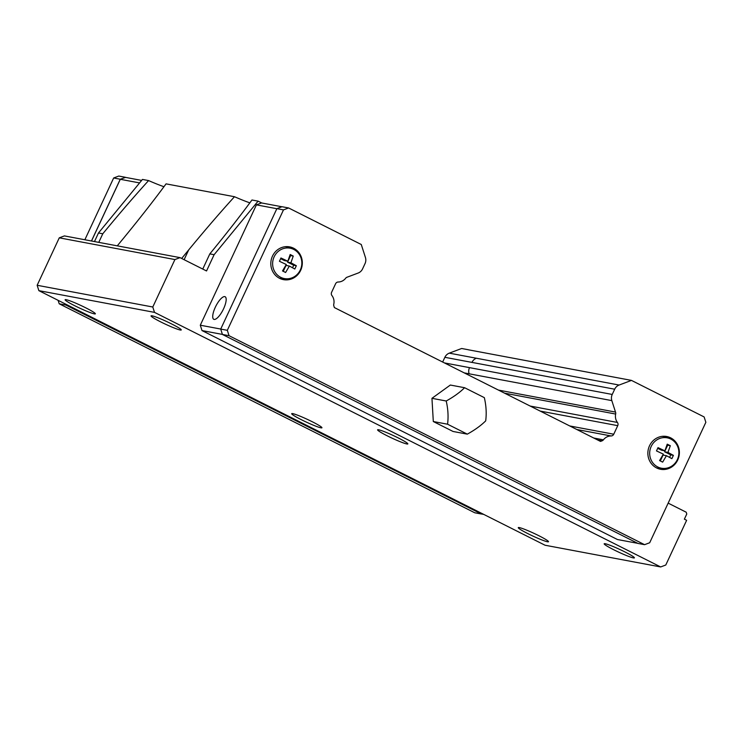 <?xml version="1.0" encoding="UTF-8"?>
<svg xmlns="http://www.w3.org/2000/svg" width="743" height="743" viewBox="0 0 743 743"><rect width="100%" height="100%" fill="white"/><g stroke="black" fill="none" stroke-linecap="round" stroke-linejoin="round"><path stroke-width="1.11" d="M605.183 543.727A16.671 1.449 25 0 1 622.365 550.674A16.671 1.449 25 0 1 634.401 557.863A16.671 1.449 25 0 1 633.398 557.909A16.671 1.449 25 0 1 616.216 550.972A16.671 1.449 25 0 1 604.18 543.774A16.671 1.449 25 0 1 605.183 543.727M519.283 527.586A16.671 1.449 25 0 1 536.465 534.533A16.671 1.449 25 0 1 548.501 541.731A16.671 1.449 25 0 1 547.498 541.777A16.671 1.449 25 0 1 530.316 534.83A16.671 1.449 25 0 1 518.28 527.632A16.671 1.449 25 0 1 519.283 527.586M152.036 315.821A16.671 1.449 25 0 1 169.218 322.759A16.671 1.449 25 0 1 181.255 329.957A16.671 1.449 25 0 1 180.252 330.003A16.671 1.449 25 0 1 163.07 323.056A16.671 1.449 25 0 1 151.033 315.868A16.671 1.449 25 0 1 152.036 315.821M66.136 299.68A16.671 1.449 25 0 1 83.318 306.627A16.671 1.449 25 0 1 95.355 313.825A16.671 1.449 25 0 1 94.352 313.871A16.671 1.449 25 0 1 77.17 306.924A16.671 1.449 25 0 1 65.133 299.726A16.671 1.449 25 0 1 66.136 299.68M94.482 241.559L98.485 232.977L102.775 233.785L98.773 242.367M102.775 233.785C118.806 214.29 134.074 196.561 148.581 180.577A32.339 2.814 -155 0 0 163.962 186.707M181.673 258.453L188.676 249.927C204.706 230.432 219.974 212.693 234.482 196.719A32.339 2.814 -155 0 0 249.862 202.848M406.82 443.961A16.671 1.449 25 0 1 389.638 437.014A16.671 1.449 25 0 1 377.602 429.816A16.671 1.449 25 0 1 378.605 429.77A16.671 1.449 25 0 1 395.787 436.717A16.671 1.449 25 0 1 407.833 443.915A16.671 1.449 25 0 1 406.82 443.961M320.92 427.819A16.671 1.449 25 0 1 303.738 420.872A16.671 1.449 25 0 1 291.702 413.684A16.671 1.449 25 0 1 292.705 413.628A16.671 1.449 25 0 1 309.887 420.575A16.671 1.449 25 0 1 321.933 427.773A16.671 1.449 25 0 1 320.92 427.819M214.133 319.425A12.631 4.059 116.7 0 1 213.77 319.304A12.631 4.059 116.7 0 1 215.563 306.72A12.631 4.059 116.7 0 1 224.767 296.615A12.631 4.059 116.7 0 1 225.12 296.736A12.631 4.059 116.7 0 1 223.327 309.32A12.631 4.059 116.7 0 1 214.133 319.425M666.62 468.192A16.671 15.724 -79.4 0 1 659.561 469.056M677.727 459.982A16.671 15.724 -79.4 0 1 660.546 469.279A16.671 15.724 -79.4 0 1 649.512 445.791A16.671 15.724 -79.4 0 1 666.703 436.503A16.671 15.724 -79.4 0 1 677.727 459.982M289.566 278.56A16.671 15.724 -79.4 0 1 282.498 279.424M300.674 270.35A16.671 15.724 -79.4 0 1 283.482 279.637A16.671 15.724 -79.4 0 1 272.458 256.159A16.671 15.724 -79.4 0 1 289.64 246.871A16.671 15.724 -79.4 0 1 300.674 270.35M288.015 278.764A15.464 14.581 -79.4 0 1 274.148 256.799A15.464 14.581 -79.4 0 1 293.55 249.323A15.464 14.581 -79.4 0 1 300.311 269.96A15.464 14.581 -79.4 0 1 288.015 278.764L285.405 278.978A16.17 15.25 -79.4 0 1 279.043 278.04M293.708 265.232L296.346 265.734L294.813 269.012L289.38 266.05L285.6 272.486L282.516 270.944L286.296 264.508L279.424 261.276L280.956 257.988L287.829 261.22L290.179 254.515L293.253 256.066L290.912 262.771L287.55 262.14L293.708 265.232L292.528 267.759M665.069 468.406A15.464 14.581 -79.4 0 1 651.202 446.432A15.464 14.581 -79.4 0 1 670.604 438.964A15.464 14.581 -79.4 0 1 677.365 459.592A15.464 14.581 -79.4 0 1 665.069 468.406L662.468 468.61A16.17 15.25 -79.4 0 1 656.097 467.681M670.762 454.874L673.409 455.366L671.876 458.654L666.434 455.691L662.654 462.127L659.58 460.576L663.35 454.14L656.487 450.908L658.01 447.63L664.883 450.852L667.233 444.156L670.316 445.698L667.966 452.403L664.604 451.772L670.762 454.874L669.582 457.4M65.598 304.091L65.895 305.011L481.334 513.952L483.767 514.407M141.644 180.419L125.409 177.363L120.292 179.295L91.51 241.001M125.586 177.401L120.264 179.23L91.463 240.992M65.514 304.054L65.83 305.029L481.473 513.98M468.359 349.795L631.457 380.397L619.095 385.05A8.08 7.625 100.6 0 0 614.684 389.211L612.241 394.449A8.08 7.625 100.6 0 0 611.833 400.616L615.501 412.077A3.028 2.861 -79.4 0 1 615.65 414.046A10.105 9.529 100.6 0 0 617.433 422.451A3.028 2.861 -79.4 0 1 617.739 425.655L613.746 434.218A3.028 2.861 -79.4 0 1 611.099 435.955A10.105 9.529 100.6 0 0 603.409 439.828A3.028 2.861 -79.4 0 1 602.099 440.813L600.502 441.416L334.369 307.574L333.83 305.893A3.028 2.861 -79.4 0 1 333.765 304.221A10.105 9.529 100.6 0 0 331.926 295.556A3.028 2.861 -79.4 0 1 331.592 292.315L335.595 283.752A3.028 2.861 -79.4 0 1 338.195 282.015A10.105 9.529 100.6 0 0 345.653 278.254A3.028 2.861 -79.4 0 1 347.232 277.158L358.163 273.034A8.08 7.625 100.6 0 0 362.575 268.882L365.017 263.644A8.08 7.625 100.6 0 0 365.426 257.477L361.274 244.512L288.6 207.956L283.482 209.888L227.321 330.319L229.039 335.697L644.571 544.675L649.688 542.752L705.85 422.312L704.132 416.944L631.457 380.397M442.661 362.036L444.862 357.309A8.08 7.625 -79.4 0 1 449.274 353.148L461.635 348.495L468.248 349.73M58.112 300.33L59.217 303.794L474.749 512.772L481.362 514.017M125.391 177.298L118.778 176.054L113.66 177.986L84.86 239.757M120.264 179.23L113.66 177.986M65.83 305.029L59.217 303.794M139.582 182.917L120.292 179.295M68.319 305.466L65.895 305.011M644.571 544.675L637.958 543.439L222.426 334.452L220.708 329.084L276.87 208.653L281.996 206.721L288.6 207.956M484.334 397.644L464.589 387.716C459.88 392.406 453.75 396.827 446.209 400.997C448.066 408.984 448.521 416.73 447.565 424.216L467.31 434.144C474.842 429.993 480.962 425.563 485.699 420.863C486.656 413.405 486.201 405.669 484.334 397.644M446.209 400.997L431.952 398.322L450.332 385.041L464.589 387.716M467.31 434.144L453.054 431.469L433.308 421.532L431.952 398.322M433.308 421.532L447.565 424.216M666.434 455.691L663.072 455.06L660.323 460.948M666.991 444.862L667.669 445.206L664.604 451.772M657.713 448.308L661.53 450.221L664.883 450.852M667.669 445.206L670.316 445.698M667.966 452.403L673.409 455.366M661.976 436.382A16.17 15.25 -79.4 0 1 668.245 437.822L670.604 438.964M289.38 266.05L286.018 265.418L283.269 271.316M289.937 255.23L290.615 255.573L287.55 262.14M280.659 258.666L284.467 260.589L287.829 261.22M290.615 255.573L293.253 256.066M290.912 262.771L296.346 265.734M284.922 246.741A16.17 15.25 -79.4 0 1 291.191 248.19L293.55 249.323M288.646 246.713A16.671 15.724 -79.4 0 1 294.915 250.085M665.7 436.355A16.671 15.724 -79.4 0 1 671.969 439.717M222.426 334.452L229.039 335.697M220.708 329.084L227.321 330.319M276.87 208.653L283.482 209.888M637.763 543.337L617.452 539.52L202.012 330.579L200.294 325.211L256.409 204.864L261.527 202.941L281.885 206.758M202.012 330.579L222.417 334.415M200.294 325.211L220.727 329.047M256.409 204.864L276.842 208.709M615.501 412.077L498.423 390.084M504.581 393.177L615.65 414.046M180.029 257.635L64.4 235.912L59.273 237.834L37.15 285.284L38.868 290.652L545.028 545.223L660.666 566.946L154.507 312.376L152.789 307.008L174.911 259.558L180.029 257.635L206.535 270.963L214.114 254.7L258.09 201.149L261.712 202.969M148.581 180.577L142.452 179.425L98.485 232.977M117.283 245.84L123.923 237.76C139.916 218.256 153.959 200.294 166.06 183.865L234.482 196.719M202.755 269.059L209.823 253.892C225.816 234.398 239.859 216.427 251.961 199.997L258.09 201.149M668.161 503.132L686.188 512.196L686.773 514.007L684.368 519.162L686.634 520.304L665.784 565.014L660.666 566.946M209.823 253.892L214.114 254.7M38.868 290.652L154.507 312.376M37.15 285.284L152.789 307.008M59.273 237.834L174.911 259.558M188.676 249.927L184.125 259.688M464.236 372.884L469.112 373.803A8.08 7.625 -79.4 0 1 469.511 367.636L444.416 362.918M444.862 357.309L471.954 362.398A8.08 7.625 -79.4 0 1 476.365 358.237L449.274 353.148M476.365 358.237L619.095 385.05M471.954 362.398L614.684 389.211M469.511 367.636L612.241 394.449M469.112 373.803L611.833 400.616M530.205 406.059L617.433 422.451M617.739 425.655L540.189 411.083M569.76 425.953L613.746 434.218M576.847 429.519L611.099 435.955M603.409 439.828L593.731 438.017M602.099 440.813L597.632 439.977"/></g></svg>
